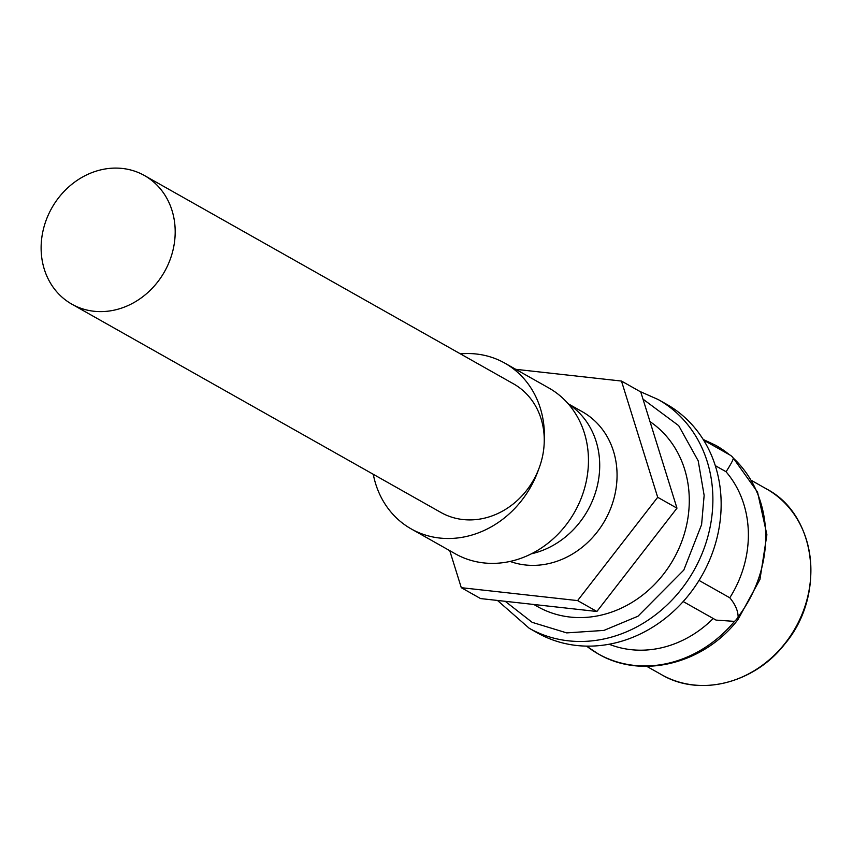 <?xml version="1.0" encoding="UTF-8"?>
<svg xmlns="http://www.w3.org/2000/svg" width="853" height="853" viewBox="0 0 853 853"><rect width="100%" height="100%" fill="white"/><g stroke="black" fill="none" stroke-linecap="round" stroke-linejoin="round"><path stroke-width="1.28" d="M71.855 304.169L440.916 512.472A73.848 64.721 -60.6 0 0 538.627 469.331A73.848 64.721 -60.6 0 0 542.721 455.427A73.848 64.721 -60.6 0 0 544.246 441.236A73.848 64.721 -60.6 0 0 513.517 383.839L144.456 175.537A73.848 64.721 119.4 0 1 173.66 247.125A73.848 64.721 119.4 0 1 71.855 304.169A73.848 64.721 119.4 0 1 42.65 232.581A73.848 64.721 119.4 0 1 144.456 175.537M538.627 469.331A95.184 83.413 119.4 0 1 411.21 528.913L455.278 553.789A95.184 83.413 -60.6 0 0 586.491 480.26A95.184 83.413 -60.6 0 0 548.852 387.998L504.784 363.122A95.184 83.413 119.4 0 1 544.246 441.236M460.417 353.867A95.184 83.413 119.4 0 1 504.784 363.122M510.073 561.423A83.37 73.059 -60.6 0 0 615.333 492.576A83.37 73.059 -60.6 0 0 582.364 411.764L568.183 403.768M568.429 404.045A83.37 73.059 119.4 0 1 597.985 482.787A83.37 73.059 119.4 0 1 531.387 553.8M411.21 528.913A95.184 83.413 119.4 0 1 373.273 474.289M515.766 369.317L621.474 381.056L657.695 497.288L577.609 600.597L461.292 587.685L449.755 550.675M461.292 587.685L480.57 598.571L596.887 611.484L577.609 600.597M657.695 497.288L676.973 508.164L596.887 611.484M621.474 381.056L640.752 391.943L676.973 508.164M533.818 604.478L537.721 606.686A108.32 94.918 -60.6 0 0 617.86 609.682A108.32 94.918 -60.6 0 0 687.635 519.776A108.32 94.918 -60.6 0 0 650.007 421.617M658.249 399.567A131.298 115.059 -60.6 0 1 710.165 526.834A131.298 115.059 -60.6 0 1 529.18 628.245L537.443 632.905A131.298 115.059 -60.6 0 0 718.429 531.494A131.298 115.059 -60.6 0 0 666.513 404.226L658.249 399.567L639.942 391.474M729.795 597.782C735.201 604.287 737.984 610.631 738.133 616.826A119.697 104.898 -60.6 0 0 733.281 458.114C733.324 459.586 731.096 463.851 726.607 470.909L725.946 471.656A106.678 93.478 119.4 0 1 729.795 597.782L699.034 580.424M586.587 646.116A119.697 104.898 -60.6 0 0 598.22 653.899A119.697 104.898 -60.6 0 0 734.497 621.379L716.072 620.099M713.225 618.51A106.678 93.478 119.4 0 1 609.106 644.228M734.497 621.379A13.126 11.505 -60.6 0 0 736.534 619.289A13.126 11.505 -60.6 0 0 738.133 616.826M733.281 458.114A13.126 11.505 -60.6 0 0 729.848 454.958L703.64 440.159M725.946 471.656L715.294 465.642M643.002 399.14L678.689 425.658L698.212 460.855L704.141 495.369L701.592 524.638L683.797 570.092L637.98 616.218L603.935 630.41L566.723 632.894L532.155 622.338L505.2 601.301M766.506 488.94C816.769 514.924 826.152 595.127 784.963 643.823C754.574 683.349 699.567 697.242 661.64 674.734A106.678 93.478 -60.6 0 0 784.728 643.738A106.678 93.478 -60.6 0 0 766.506 488.94L751.61 480.527M729.347 454.67A119.697 104.898 -60.6 0 0 715.891 445.415L703.181 439.434M529.18 628.245L497.448 600.437M733.058 457.805L757.539 492.074L766.89 534.724L759.959 579.422L737.909 619.683C704.056 663.805 641.84 679.681 598.22 653.899L586.533 646.116M716.072 620.11L683.189 601.546M661.64 674.734L646.734 666.332M715.891 445.415L729.582 454.809"/></g></svg>
